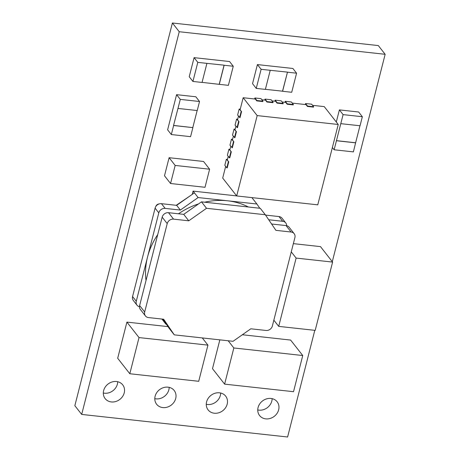 <?xml version="1.0" encoding="UTF-8"?>
<svg xmlns="http://www.w3.org/2000/svg" width="460" height="460" viewBox="0 0 460 460"><rect width="100%" height="100%" fill="white"/><g stroke="black" fill="none" stroke-linecap="round" stroke-linejoin="round"><path stroke-width="0.69" d="M204.689 202.204A69.178 60.03 -38.1 0 1 227.505 200.784A69.178 60.03 -38.1 0 1 248.377 206.994M146.027 280.473A69.178 60.03 -38.1 0 1 147.533 257.065A69.178 60.03 -38.1 0 1 157.722 234.606M178.474 213.785A69.178 60.03 -38.1 0 1 198.599 203.883M103.316 393.012A11.155 9.683 141.9 0 0 117.386 384.134A11.155 9.683 141.9 0 0 117.708 381.725M103.638 390.603A11.155 9.683 141.9 0 0 105.15 398.613A11.155 9.683 141.9 0 0 115.782 401.505A11.155 9.683 141.9 0 0 124.229 392.863A11.155 9.683 141.9 0 0 122.711 384.853A11.155 9.683 141.9 0 0 112.085 381.961A11.155 9.683 141.9 0 0 103.638 390.603M154.79 398.653A11.155 9.683 141.9 0 0 168.866 389.775A11.155 9.683 141.9 0 0 169.188 387.372M155.112 396.25A11.155 9.683 141.9 0 0 156.63 404.259A11.155 9.683 141.9 0 0 167.256 407.146A11.155 9.683 141.9 0 0 175.708 398.504A11.155 9.683 141.9 0 0 174.19 390.494A11.155 9.683 141.9 0 0 163.564 387.607A11.155 9.683 141.9 0 0 155.112 396.25M206.27 404.3A11.155 9.683 141.9 0 0 220.346 395.422A11.155 9.683 141.9 0 0 220.668 393.018M206.592 401.89A11.155 9.683 141.9 0 0 208.11 409.9A11.155 9.683 141.9 0 0 218.736 412.792A11.155 9.683 141.9 0 0 227.183 404.15A11.155 9.683 141.9 0 0 225.67 396.14A11.155 9.683 141.9 0 0 215.038 393.248A11.155 9.683 141.9 0 0 206.592 401.89M257.749 409.94A11.155 9.683 141.9 0 0 271.82 401.068A11.155 9.683 141.9 0 0 272.142 398.659M258.071 407.537A11.155 9.683 141.9 0 0 259.584 415.547A11.155 9.683 141.9 0 0 270.215 418.433A11.155 9.683 141.9 0 0 278.662 409.791A11.155 9.683 141.9 0 0 277.15 401.781A11.155 9.683 141.9 0 0 266.518 398.895A11.155 9.683 141.9 0 0 258.071 407.537M209.622 169.211L175.168 165.433L169.107 157.699L164.496 175.777L170.556 183.511L205.011 187.289L209.622 169.211L203.561 161.477L175.191 158.349M169.107 157.699L175.185 158.367M228.913 149.224L227.378 155.25L229.362 157.786L229.77 157.826L231.305 151.8L228.913 149.224L230.011 149.345M239.154 109.043L237.619 115.075L240.011 117.651L241.546 111.625L239.154 109.043L240.252 109.164M305.561 103.523L307.55 106.059L307.447 106.461L313.524 107.128L313.628 106.726L311.644 104.19L305.561 103.523L305.302 104.535M192.24 194.367L193.068 191.118L236.653 195.897M332.292 261.677L385.152 54.303L179.239 31.728L81.69 414.425L287.603 437L314.789 330.337M256.249 88.395L261.113 69.311L270.233 70.305L265.368 89.389L256.249 88.395L252.546 83.668L257.41 64.584L292.876 68.471L296.579 73.197L291.715 92.282L282.595 91.281L287.46 72.197L296.579 73.197M155.825 206.482A3.295 2.858 -38.1 0 1 159.051 203.952M176.232 205.298L189.974 195.96M192.93 81.449L197.794 62.364L206.914 63.365L202.049 82.449L192.93 81.449L189.227 76.728L194.091 57.644L229.557 61.531L233.26 66.251L228.396 85.341L219.276 84.341L224.141 65.257L233.26 66.251M171.327 134.55L173.627 125.511L192.884 127.621L190.578 136.66L171.327 134.55L167.624 129.823L176.583 94.668L195.833 96.778L199.536 101.505L197.236 110.544L177.98 108.433L180.285 99.394L176.583 94.668M336.3 122.003L339.388 109.894L358.645 112.004L362.348 116.731L360.042 125.77L340.785 123.659L343.091 114.62L362.348 116.731M285.298 101.303L287.281 103.834L287.178 104.236L293.261 104.903L293.359 104.501L291.375 101.965L285.298 101.303L285.039 102.315M275.161 100.188L277.15 102.724L277.046 103.126L283.124 103.793L283.228 103.391L281.244 100.855L275.161 100.188L274.902 101.2M265.029 99.078L267.013 101.614L266.915 102.016L272.993 102.683L273.096 102.281L271.107 99.745L265.029 99.078L264.77 100.09M254.897 97.968L256.881 100.504L256.778 100.901L262.861 101.568L262.959 101.171L260.975 98.635L254.897 97.968L254.639 98.98M237.693 119.209L236.595 119.088L235.06 125.114L237.452 127.696L238.987 121.67L236.595 119.088M234.036 129.133L232.495 135.159L234.887 137.741L236.428 131.715L234.036 129.133L235.135 129.254M232.576 139.299L231.472 139.179L229.937 145.205L232.329 147.786L233.864 141.755L231.472 139.179M227.453 159.39L226.355 159.269L224.819 165.295L226.803 167.831L227.211 167.871L228.746 161.845L226.355 159.269M168.004 326.617L126.908 322.115L117.691 358.277L129.806 373.738L139.023 337.582L126.908 322.115M219.845 339.854L212.497 368.673L224.618 384.134L283.383 390.586M242.351 334.753L280.496 338.934M280.496 338.957L290.622 340.066L302.743 355.528L293.526 391.69L283.389 390.58M317.762 320.332L332.603 262.079L320.488 246.617L293.359 243.639M385.152 54.303L378.31 45.575L172.396 23L74.848 405.697L81.69 414.425M179.239 31.728L172.396 23M265.385 89.315L282.526 91.195L287.46 72.197M261.113 69.311L257.41 64.584M287.391 72.111L270.233 70.305M286.637 225.682A5.491 4.767 141.9 0 0 285.735 222.922A5.491 4.767 141.9 0 0 282.693 221.289L278.99 216.562L265.546 215.09M278.99 216.562A5.491 4.767 -38.1 0 1 282.032 218.201L285.735 222.922M161.92 319.05L165.859 324.122L166.347 324.173M193.068 191.118L198.116 197.558L180.349 210.065L165.146 208.397A5.491 4.767 141.9 0 0 158.798 212.865L136.269 301.26L132.566 296.533A5.491 4.767 141.9 0 0 133.314 300.478L137.017 305.198A5.491 4.767 141.9 0 0 139.478 306.74M132.566 296.533L155.095 208.144A5.491 4.767 141.9 0 1 161.443 203.677L176.646 205.344L194.413 192.832M265.311 214.739L260.256 208.299L201.486 201.854L206.534 208.299L188.761 220.806L173.564 219.138A5.491 4.767 141.9 0 0 167.216 223.606L144.687 311.995A5.491 4.767 141.9 0 0 145.429 315.94A5.491 4.767 141.9 0 0 148.471 317.572L163.674 319.24L174.277 334.857L233.047 341.303L250.821 328.796L266.018 330.464A5.491 4.767 141.9 0 0 272.366 325.996L294.894 237.601A5.491 4.767 141.9 0 0 294.153 233.663A5.491 4.767 141.9 0 0 291.111 232.024L275.908 230.356L265.311 214.739L206.534 208.299M294.153 233.663L289.104 227.217A5.491 4.767 141.9 0 0 286.062 225.584L271.59 223.997M162.943 319.159L169.222 328.417L174.277 334.857M201.486 201.854L183.712 214.36L168.515 212.692A5.491 4.767 141.9 0 0 162.167 217.16L139.633 305.555A5.491 4.767 141.9 0 0 140.38 309.494L145.429 315.94M183.712 214.36L188.761 220.806M198.116 197.558L256.893 204.004L259.773 208.248M268.709 219.753L282.693 221.289M136.269 301.26A5.491 4.767 141.9 0 0 137.017 305.198M162.455 319.108L165.859 324.122M256.893 204.004L251.884 197.61M180.349 210.065L176.646 205.344M161.88 319.044L162.156 319.395M197.794 62.364L194.091 57.644M202.066 82.374L219.276 84.341M219.207 84.255L224.072 65.17L206.914 63.365M177.98 108.433L173.564 125.425L192.884 127.621M192.815 127.535L197.15 110.532M180.285 99.394L199.536 101.505M343.091 114.62L339.388 109.894M336.369 140.651L355.62 142.761L353.383 151.886L334.132 149.776L340.785 123.659M334.132 149.776L332.367 147.528M355.62 142.761L359.956 125.764M336.433 140.737L355.689 142.847M225.67 166.382L222.692 178.077L236.693 195.948L317.762 204.838L338.244 124.482L257.174 115.592L236.693 195.948M228.229 156.337L227.297 159.999L228.746 161.845M230.793 146.291L229.856 149.954L231.305 151.8M233.352 136.252L232.421 139.909L233.864 141.755M235.911 126.207L234.98 129.864L236.428 131.715M238.47 116.162L237.538 119.824L238.987 121.67M256.778 100.901L255.329 99.055L243.173 97.721L240.097 109.779L241.546 111.625M266.915 102.016L265.466 100.165L261.866 99.774M277.046 103.126L275.597 101.28L272.004 100.884M287.178 104.236L285.735 102.39L282.135 101.993M307.447 106.461L305.998 104.61L292.267 103.109M338.244 124.482L324.237 106.611L312.535 105.328M243.173 97.721L257.174 115.592M226.803 167.831L228.338 161.799M229.362 157.786L230.903 151.76M231.926 147.74L233.461 141.714M234.485 137.695L236.02 131.669M237.044 127.65L238.579 121.624M239.602 117.605L241.143 111.579M256.881 100.504L262.959 101.171M267.013 101.614L273.096 102.281M277.15 102.724L283.228 103.391M287.281 103.834L293.359 104.501M307.55 106.059L313.628 106.726M149.155 338.675L207.931 345.132L202.285 337.928M207.931 345.132L198.714 381.294L139.938 374.86M139.944 374.854L129.806 373.738M149.161 338.692L139.023 337.582M228.189 340.768L233.835 347.973L292.606 354.407M292.606 354.418L302.743 355.528M233.835 347.973L224.618 384.134M317.756 320.332L315.192 330.378L278.714 326.381L293.549 268.117M278.714 326.381L273.849 320.177M332.603 262.079L296.125 258.077L293.56 268.123M296.125 258.077L291.26 251.873M175.168 165.433L170.556 183.511M168.515 212.692L173.564 219.138M286.062 225.584L291.111 232.024M139.633 305.555L144.687 311.995M162.167 217.16L167.216 223.606M165.146 208.397L161.443 203.677M158.798 212.865L155.095 208.144"/></g></svg>
